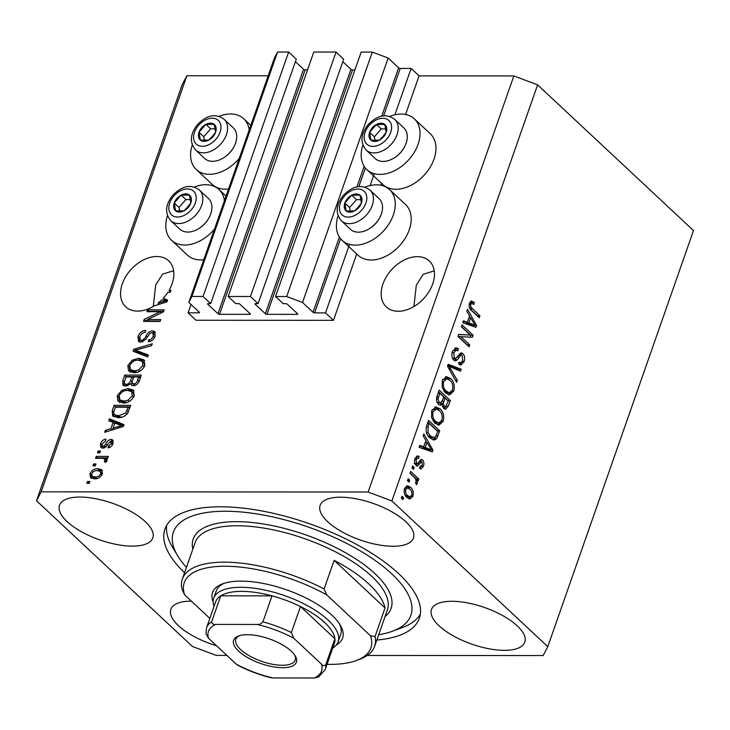 <?xml version="1.0" encoding="UTF-8"?>
<svg xmlns="http://www.w3.org/2000/svg" width="730" height="730" viewBox="0 0 730 730"><rect width="100%" height="100%" fill="white"/><g stroke="black" fill="none" stroke-linecap="round" stroke-linejoin="round"><path stroke-width="1.09" d="M188.094 312.823L196.051 320.251L333.473 320.333L325.516 312.896L314.621 312.887A1.195 0.474 -160.7 0 1 313.033 312.294L302.539 302.485L286.698 296.526L275.557 296.526L283.194 303.662L285.804 303.662A1.195 0.474 -160.7 0 1 287.383 304.255L297.566 313.772A1.195 0.474 -160.7 0 1 297.749 314.165A1.195 0.474 -160.7 0 1 297.256 314.365L266.924 314.347A1.195 0.474 -160.7 0 1 265.346 313.754L255.162 304.237A1.195 0.474 -160.7 0 1 254.98 303.844A1.195 0.474 -160.7 0 1 255.473 303.643L258.082 303.643L250.445 296.508L228.171 296.499L235.808 303.634L238.418 303.634A1.195 0.474 -160.7 0 1 239.997 304.227L250.18 313.745A1.195 0.474 -160.7 0 1 250.363 314.146A1.195 0.474 -160.7 0 1 249.87 314.338L219.538 314.32A1.195 0.474 -160.7 0 1 217.96 313.727L207.776 304.209A1.195 0.474 -160.7 0 1 207.594 303.817A1.195 0.474 -160.7 0 1 208.087 303.616L210.696 303.616L203.059 296.48L191.926 296.48L188.805 302.421L199.308 312.23A1.195 0.474 -160.7 0 1 199.491 312.632A1.195 0.474 -160.7 0 1 198.998 312.823L188.094 312.823L191.014 304.483M210.696 303.616L296.298 59.166L288.66 52.031L277.528 52.022L274.416 57.971L188.805 302.421M277.528 52.022L191.926 296.48M288.66 52.031L203.059 296.48M307.531 69.87L305.149 69.87A1.195 0.474 -160.7 0 1 303.561 69.277L295.422 61.667M258.082 303.643L343.684 59.194L336.046 52.058L313.781 52.049L228.171 296.499M336.046 52.058L250.445 296.508M354.926 69.897L352.535 69.897A1.195 0.474 -160.7 0 1 350.947 69.304L342.808 61.694M367.236 655.467L543.12 655.567L547.792 646.661L693.5 230.571L537.608 84.862L513.847 75.938L419.075 75.883L411.118 68.447L400.223 68.438A1.195 0.474 -160.7 0 1 398.644 67.844L388.141 58.035L372.3 52.076L361.168 52.076L275.557 296.526M372.3 52.076L286.698 296.526M388.141 58.035L302.539 302.485M411.118 68.447L394.884 114.802M374.271 173.667L370.119 185.539M349.506 244.404L325.516 312.896M419.075 75.883L405.561 114.491M381.471 183.257L380.786 185.219M356.705 253.994L333.473 320.333M434.24 270.885L423.217 274.298L416.31 285.138L413.919 306.536M432.698 283.97A31.454 21.599 -46.9 0 0 429.304 260.984A31.454 21.599 -46.9 0 0 404.283 259.99A31.454 21.599 -46.9 0 0 382.949 283.943A31.454 21.599 -46.9 0 0 386.343 306.938A31.454 21.599 -46.9 0 0 411.364 307.923A31.454 21.599 -46.9 0 0 432.698 283.97M173.612 270.739L162.589 274.142L155.691 284.983L153.291 306.39M172.079 283.824A31.454 21.599 -46.9 0 0 168.676 260.829A31.454 21.599 -46.9 0 0 143.655 259.844A31.454 21.599 -46.9 0 0 122.321 283.797A31.454 21.599 -46.9 0 0 125.724 306.792A31.454 21.599 -46.9 0 0 154.139 305.879L166.933 301.882L167.581 300.039L163.219 298.296A31.454 21.599 -46.9 0 0 167.854 292.338L170.282 292.338L170.939 290.449L169.013 290.449A31.454 21.599 -46.9 0 0 172.079 283.824M191.369 601.137A49.43 19.391 -160.7 0 0 170.857 609.331A49.43 19.391 -160.7 0 0 178.412 625.646A49.43 19.391 -160.7 0 0 216.545 645.74M439.04 625.792A49.43 19.391 -160.7 0 0 488.744 648.733A49.43 19.391 -160.7 0 0 524.779 642.154A49.43 19.391 -160.7 0 0 517.223 625.838A49.43 19.391 -160.7 0 0 467.519 602.898A49.43 19.391 -160.7 0 0 431.485 609.477A49.43 19.391 -160.7 0 0 439.04 625.792M327.688 521.713A49.43 19.391 -160.7 0 0 377.392 544.653A49.43 19.391 -160.7 0 0 413.426 538.074A49.43 19.391 -160.7 0 0 405.871 521.758A49.43 19.391 -160.7 0 0 356.167 498.818A49.43 19.391 -160.7 0 0 320.132 505.406A49.43 19.391 -160.7 0 0 327.688 521.713M67.06 521.567A49.43 19.391 -160.7 0 0 116.773 544.507A49.43 19.391 -160.7 0 0 152.807 537.928A49.43 19.391 -160.7 0 0 145.252 521.612A49.43 19.391 -160.7 0 0 95.539 498.672A49.43 19.391 -160.7 0 0 59.504 505.251A49.43 19.391 -160.7 0 0 67.06 521.567M362.846 145.069A34.748 23.862 -46.9 0 0 366.88 169.625L382.794 184.489A34.748 23.862 -46.9 0 0 395.952 189.271A34.748 23.862 -46.9 0 0 429.924 167.608A34.748 23.862 -46.9 0 0 430.244 133.718L414.339 118.853A34.748 23.862 -46.9 0 0 401.171 114.072A34.748 23.862 -46.9 0 0 389.565 116.481M366.88 169.625A34.748 23.862 -46.9 0 0 380.047 174.406A34.748 23.862 -46.9 0 0 414.019 152.734A34.748 23.862 -46.9 0 0 414.339 118.853M364.799 187.208A34.748 23.862 133.1 0 1 376.406 184.809A34.748 23.862 133.1 0 1 389.565 189.59L405.478 204.455A34.748 23.862 133.1 0 1 405.15 238.345A34.748 23.862 133.1 0 1 371.187 260.008A34.748 23.862 133.1 0 1 358.019 255.226L342.115 240.362A34.748 23.862 133.1 0 1 338.072 215.806M389.565 189.59A34.748 23.862 133.1 0 1 389.245 223.471A34.748 23.862 133.1 0 1 355.273 245.143A34.748 23.862 133.1 0 1 342.115 240.362M228.536 188.988A34.748 23.862 133.1 0 1 225.36 189.179A34.748 23.862 133.1 0 1 212.202 184.398L196.297 169.533A34.748 23.862 133.1 0 1 192.255 144.978M239.23 158.437A34.748 23.862 133.1 0 1 209.455 174.306A34.748 23.862 133.1 0 1 196.297 169.533M218.973 116.38A34.748 23.862 133.1 0 1 230.589 113.98A34.748 23.862 133.1 0 1 243.747 118.753A34.748 23.862 133.1 0 1 249.231 129.876M167.48 215.706A34.748 23.862 -46.9 0 0 171.523 240.261L187.428 255.135A34.748 23.862 -46.9 0 0 200.595 259.907A34.748 23.862 -46.9 0 0 203.761 259.725M171.523 240.261A34.748 23.862 -46.9 0 0 184.69 245.043A34.748 23.862 -46.9 0 0 214.456 229.174M224.457 200.613A34.748 23.862 -46.9 0 0 218.982 189.49A34.748 23.862 -46.9 0 0 205.814 184.708A34.748 23.862 -46.9 0 0 194.207 187.117M376.817 640.064A134.804 52.889 -160.7 0 0 419.367 618.255A134.804 52.889 -160.7 0 0 398.762 573.762A134.804 52.889 -160.7 0 0 263.202 511.201A134.804 52.889 -160.7 0 0 164.916 529.15A134.804 52.889 -160.7 0 0 184.571 572.74M268.175 75.792L186.88 75.747L182.208 84.662L36.5 500.753L192.392 646.461L216.153 655.385L226.866 655.394M160.107 311.719L146.903 311.71L147.57 309.821L164.15 309.83L163.447 311.847L147.542 319.521L160.755 319.521L160.098 321.419L143.509 321.41L144.221 319.384L160.107 311.719L161.33 312.869M140.835 342.215L138.463 341.385L138.016 336.475C139.576 332.643 142.158 330.617 145.754 330.389L145.306 332.287C142.788 332.524 140.981 333.975 139.895 336.639L140.096 339.861L141.456 340.326C143.573 339.76 145.151 338.245 146.182 335.773C147.661 332.816 149.75 331.183 152.46 330.873L154.696 331.612L155.152 336.156C153.784 339.614 151.484 341.476 148.236 341.74L148.683 339.851C150.818 339.687 152.324 338.474 153.19 336.22L153.017 333.181L151.758 332.761L149.86 333.354L145.781 339.404L140.835 342.215M147.652 356.952L133.079 351.212L133.754 349.259L152.251 343.821L151.566 345.764L135.388 350.135L148.336 354.99L147.652 356.952M127.859 365.493L132.34 360.127L138.673 358.293L143.929 359.826L144.868 365.52C142.277 370.457 138.6 372.857 133.818 372.711L128.517 370.858L127.859 365.493L129.484 366.88M117.256 395.76L121.737 390.395L128.069 388.552L133.325 390.085L134.274 395.779C131.683 400.715 127.996 403.115 123.224 402.969L117.913 401.117L117.256 395.76L118.89 397.138M113.113 422.369L108.715 420.781L109.4 418.81L123.954 424.632L123.306 426.475L104.682 432.288L105.366 430.317L110.878 428.729L113.113 422.369L114.573 423.738M89.169 483.351L86.797 483.351L87.463 481.453L89.836 481.462L89.169 483.351M513.847 75.938L368.139 492.02L41.172 491.837L36.5 500.753M186.88 75.747L41.172 491.837M94.526 478.862L90.547 477.767L89.936 473.77C91.834 470.193 94.508 468.496 97.966 468.696L101.799 469.773L102.428 473.779C100.576 477.329 97.939 479.017 94.526 478.862M95.292 465.859L92.929 465.859L93.586 463.961L95.959 463.961L95.292 465.859M101.826 458.294L95.575 458.285L96.241 456.396L108.296 456.405L107.638 458.294L105.713 458.294L106.717 458.988L107.073 460.53L105.795 462.318L104.326 461.606L104.992 460.32L104.171 458.632L101.826 458.294M106.334 460.438L104.171 458.632M99.846 452.855L97.482 452.855L98.139 450.957L100.512 450.957L99.846 452.855M102.811 448.129L100.822 447.463L100.484 443.648C101.543 440.984 103.368 439.487 105.941 439.141L105.494 441.029L102.163 443.776L102.3 445.939L103.176 446.231L104.417 445.802L105.713 444.023C106.927 441.385 108.706 439.843 111.033 439.378L112.712 439.944L113.004 443.575C112.082 446.103 110.431 447.545 108.049 447.891L108.496 446.003L111.261 443.648L110.613 441.276L107.976 443.986C106.79 446.541 105.065 447.919 102.811 448.129M113.077 443.384L110.613 441.276M118.196 417.633L112.712 416.009L112.237 410.698L114.117 405.332L130.707 405.342L127.586 413.372C124.757 416.511 121.627 417.934 118.196 417.633M125.697 386.188L122.987 385.303L122.759 380.677L124.721 375.074L141.301 375.083L139.33 380.722C138.235 383.779 136.264 385.449 133.407 385.714L131.364 385.011L130.643 383.688L125.697 386.188M470.211 335.034L461.351 326.748L462.008 324.859L473.14 335.271L472.438 337.278L460.876 336.667L469.746 344.962L469.089 346.85L457.956 336.448L458.659 334.422L470.211 335.034L458.623 334.541M453.768 360.145C451.779 357.846 451.368 354.917 452.527 351.376L456.058 347.726L458.422 348.803L457.902 350.829L456.277 350.144L453.777 352.754L454.398 358.22L455.365 358.667L461.214 352.827L462.866 353.594C464.736 355.692 465.129 358.412 464.07 361.724L460.84 365.128L458.787 364.206L459.307 362.18L460.74 362.783L462.747 360.574L462.181 355.455L460.84 354.999L457.409 359.826L455.465 360.939L453.768 360.145M458.513 354.99L461.168 354.944L458.504 354.999L459.809 355.455M456.642 382.383L447.517 366.25L448.202 364.288L461.241 369.252L460.557 371.205L449.196 366.387L457.327 380.421L456.642 382.383M445.993 376.662L450.456 378.386C453.85 381.27 454.954 385.504 453.786 391.088L449.598 394.903L445.546 392.941L442.197 387.347L442.371 380.403L446.669 376.607M435.399 406.929L439.862 408.654C443.247 411.528 444.36 415.762 443.192 421.347L439.004 425.161L434.943 423.199L431.594 417.606L431.768 410.661L436.075 406.875M409.037 482.138L407.45 480.659L408.116 478.761L409.703 480.249L409.037 482.138M407.03 497.522C404.529 495.515 403.699 492.485 404.529 488.443L407.486 485.715L410.506 487.275C412.952 489.292 413.755 492.294 412.915 496.281L409.959 499.01L407.03 497.522M471.215 301.006L474.281 302.439L473.761 304.465L471.826 303.361L470.704 304.419L470.886 307.093L479.929 315.88L479.272 317.769L471.717 310.706C469.481 309.109 468.724 306.573 469.427 303.114L471.562 300.979M547.792 646.661L391.901 500.953L368.139 492.02M537.608 84.862L391.901 500.953M425.918 440.509L423.154 435.81L423.847 433.848L432.945 450.063L432.297 451.906L419.12 447.317L419.814 445.355L423.692 446.87L425.918 440.509M420.106 466.443L422.232 465.302L422.077 461.999L421.192 461.971L417.496 466.169L416.045 465.466C414.439 463.687 414.092 461.387 414.996 458.549L417.533 455.894L419.184 456.478L418.664 458.504L417.651 458.121L416.109 459.763L416.511 463.386L417.396 463.641L421.365 459.407L422.57 459.964C424.002 461.625 424.285 463.751 423.409 466.315L421.009 469.007L419.586 468.468L420.106 466.443L420.9 466.744L419.713 468.541M414.777 463.386L417.396 463.641M422.077 461.999L418.819 461.971L416.219 465.612M413.509 469.372L411.921 467.893L412.587 465.995L414.175 467.483L413.509 469.372M414.211 477.247L410.014 473.323L410.68 471.434L418.774 479.008L418.117 480.897L416.821 479.692L417.478 483.269L416.419 484.647L415.507 482.849L416.1 481.709L415.753 479.136L414.211 477.247M402.914 499.639L401.327 498.152L401.984 496.254L403.58 497.741L402.914 499.639M429.888 437.927C426.475 435.171 425.407 431.101 426.685 425.736L428.565 420.37L439.697 430.782L436.677 438.611L434.076 440.062L429.888 437.927M438.538 404.274C436.43 402.102 435.983 399.246 437.197 395.715L439.159 390.112L450.291 400.514L448.32 406.163L445.455 409.293L443.767 408.535L442.143 404.329L440.491 405.223L438.538 404.274M469.554 315.926L466.78 311.226L467.474 309.255L476.571 325.48L475.923 327.323L462.756 322.733L463.44 320.762L467.328 322.286L469.554 315.926M470.485 301.362L471.908 302.43L474.281 302.439M471.908 302.43L471.671 303.361M471.826 303.361L469.353 303.37M469.098 304.419L470.704 304.419M469.253 307.093L470.886 307.093M470.175 308.982L477.566 315.88L479.929 315.88M425.654 441.294L426.247 442.353M430.481 449.908L432.945 450.063M430.572 450.063L430.18 451.176M419.531 446.167L423.692 446.87M423.053 446.87L422.843 447.463L429.094 449.908L431.457 449.908L427.004 442.353L425.216 447.463L431.457 449.908M425.28 442.344L427.004 442.353M422.843 447.463L425.216 447.463M416.447 456.259L419.184 456.478M416.812 456.469L416.392 458.121M417.651 458.121L415.16 458.13M414.658 459.763L416.109 459.763M414.138 463.386L415.023 463.641M421.301 461.798L420.206 459.955L422.57 459.964M421.712 466.315L423.409 466.315M419.704 461.999L418.819 461.971M412.067 467.483L414.175 467.483M410.096 473.104L416.41 478.999L418.774 479.008M416.41 478.999L416.164 479.683M416.027 479.683L416.821 479.692M415.717 483.269L417.478 483.269M401.463 497.741L403.58 497.741M406.354 486.007L408.134 487.275L410.506 487.275M408.134 487.275L409.557 488.917M411.109 496.281L412.915 496.281M410.379 496.71L408.718 498.718M405.551 495.825L407.55 496.783L409.922 496.792L411.784 495.15C412.176 492.44 411.528 490.45 409.849 489.173L407.532 487.932L405.67 489.565C405.287 492.285 405.926 494.274 407.614 495.551L409.922 496.792M407.532 487.932L404.703 488.005M405.369 495.551L407.614 495.551M404.228 489.565L405.67 489.565M407.596 480.249L409.703 480.249M427.981 422.04L437.325 430.773L439.697 430.782M434.898 437.526L434.313 438.611L436.677 438.611M434.313 438.611L432.844 439.852M428.218 436.065L431.466 437.79L435.491 437.014L437.735 431.448L429.204 423.482L428.063 426.721L428.099 432.78L430.563 436.047L433.839 437.79M427.47 423.473L429.204 423.482M428.2 436.047L430.563 436.047M426.484 432.78L428.099 432.78M426.375 426.721L428.063 426.721M434.879 407.048L437.489 408.654L439.862 408.654M437.489 408.654L439.132 410.479M441.321 421.347L443.192 421.347M440.391 422.378L437.763 424.979M436.065 422.898L438.903 422.944L441.887 420.151C442.754 415.845 441.851 412.632 439.177 410.525L436.23 409.037L433.072 411.866C432.224 416.063 433.082 419.221 435.646 421.338L438.438 422.898L436.065 422.898L433.273 421.338M436.23 409.037L432.196 409.621M433.328 421.338L435.646 421.338M431.421 411.857L433.072 411.866M438.575 391.773L447.928 400.514L450.291 400.514M445.638 406.966L444.269 408.928M439.259 404.84L442.143 404.329M437.38 402.787L440.4 402.969L442.48 400.35L443.703 396.865L439.798 393.214L437.982 398.936L439.186 402.376L440.4 402.969M442.69 406.966L445.337 407.002L448.329 401.19L445.008 398.087L443.293 403.38L444.251 406.473L445.337 407.002M441.039 402.805L440.884 404.329M443.274 398.078L445.008 398.087M442.499 406.473L444.251 406.473M440.92 403.38L443.293 403.38M438.073 393.214L439.798 393.214M437.17 402.376L439.186 402.376M436.485 398.936L437.982 398.936M436.814 396.965L438.484 396.974M445.482 376.79L448.092 378.386L450.456 378.386M448.092 378.386L449.726 380.221M451.916 391.088L453.786 391.088M450.985 392.12L448.357 394.72M446.66 392.64L449.507 392.676L452.481 389.884C453.348 385.586 452.445 382.374 449.78 380.266L446.824 378.779L443.676 381.598C442.818 385.796 443.676 388.962 446.24 391.079L449.032 392.64L446.66 392.64L443.867 391.079M446.824 378.779L442.8 379.354M443.922 391.079L446.24 391.079M442.015 381.598L443.676 381.598M447.919 365.082L458.869 369.252L461.241 369.252M458.869 369.252L458.495 370.338M447.59 366.387L449.196 366.387M455.529 380.421L457.327 380.421M454.909 348.018L456.049 348.803L458.422 348.803M456.049 348.803L455.712 350.144M456.277 350.144L452.865 350.528M452.125 352.754L453.777 352.754M452.481 358.22L454.398 358.22M452.655 358.613L455.365 358.667M460.028 353.21L462.866 353.594M460.502 353.594L461.57 355.035M462.227 361.724L464.07 361.724M461.342 362.627L459.617 364.799M455.94 358.503L455.036 359.817L457.409 359.826M455.036 359.817L454.27 360.547M461.424 326.529L470.777 335.262L473.14 335.271M470.777 335.262L470.111 337.16M469.746 344.962L467.383 344.962L458.504 336.667L460.876 336.667M469.28 316.701L469.874 317.76M474.117 325.315L476.571 325.48M474.199 325.48L473.816 326.584M463.158 321.583L467.328 322.286M466.68 322.286L466.479 322.87L472.721 325.315L475.093 325.315L470.64 317.76L468.842 322.879L475.093 325.315M468.906 317.76L470.64 317.76M466.479 322.87L468.842 322.879M88.914 483.351L87.463 481.453M91.496 478.369L91.524 475.257L89.936 473.77M96.46 470.622L99.554 470.184L97.966 468.696M99.554 470.184L102.446 470.658M101.944 474.874L100.722 473.733L100.256 471.388L97.309 470.585C94.946 470.357 93.066 471.434 91.642 473.825L92.135 476.188L93.723 477.675L97.537 478.424M102.419 473.816L100.256 471.388M96.661 478.46L95.073 476.973C97.428 477.192 99.307 476.115 100.722 473.733M92.135 476.188L95.073 476.973M95.037 465.859L93.586 463.961M97.683 458.294L96.241 456.396M97.829 457.883L107.775 457.892M107.127 459.617L105.713 458.294M106.416 461.661L104.992 460.32M106.58 461.807L105.768 460.119M99.59 452.855L98.139 450.957M101.926 444.999L100.484 443.648M102.3 445.939L104.728 447.718M104.755 447.709L103.176 446.231M105.759 447.052L104.417 445.802M110.896 441.303L112.63 440.865L111.033 439.378M112.63 440.865L113.296 440.929M109.947 447.362L108.496 446.003M112.475 444.78L111.261 443.648M101.826 448.01L101.99 445.409M110.586 421.456L110.996 420.298L109.4 418.81M110.996 420.298L123.689 425.38M106.772 431.631L105.366 430.317M112.183 429.943L110.878 428.729M112.612 429.806L113.168 428.227M119.054 424.705L114.829 422.989L113.04 428.108L121.901 425.553L119.054 424.705M122.987 426.576L121.901 425.553M114.3 429.286L113.04 428.108M113.807 412.158L112.237 410.698M115.568 407.221L114.117 405.332M115.714 406.82L130.186 406.829M113.661 416.684L113.77 412.359M116.681 416.501L114.409 414.549L116.681 416.501L122.01 417.149M128.106 407.23L115.395 407.221L114.263 410.47C113.351 412.642 113.634 414.156 115.085 415.014L118.88 415.744L125.752 413.007L128.106 407.23L129.566 408.599M128.416 411.766L126.983 410.424M126.993 414.156L125.752 413.007M120.477 417.222L118.88 415.744M122.941 391.517L121.737 390.395M126.482 390.477L129.666 390.039L128.069 388.552M129.666 390.039L134.028 390.933M119.51 402.604L118.853 397.248M133.7 397.074L132.331 395.797L131.683 391.599L127.385 390.44C123.854 390.322 121.125 392.092 119.2 395.742L119.903 399.94L121.49 401.427L126.774 402.504M134.238 395.861L133.28 393.087L131.683 391.599M129.237 401.491L127.96 400.296L132.331 395.797M125.523 402.568L123.936 401.08L127.96 400.296M119.903 399.94L123.936 401.08M126.162 376.963L124.721 375.074M126.308 376.561L140.78 376.57M132.349 385.577L130.643 383.688M123.963 385.905L124.255 382.429M131.126 384.144L132.084 382.21M124.711 383.788L126.299 385.276L127.932 385.778L126.345 384.299C128.489 384.089 129.904 382.812 130.588 380.458L131.811 376.972L125.998 376.963L124.246 382.547L124.711 383.788L126.345 384.299M132.486 383.442L135.351 385.312L133.8 383.825C135.816 383.579 137.085 382.328 137.614 380.065L138.7 376.972L133.745 376.972L132.084 382.173L132.486 383.442L133.8 383.825M140.16 378.341L138.7 376.972M133.271 378.332L131.811 376.972M133.535 361.25L132.34 360.127M137.076 360.219L140.26 359.78L138.673 358.293M140.26 359.78L144.622 360.666M130.104 372.346L129.447 366.98M144.303 366.816L142.925 365.529L142.286 361.341L137.979 360.182C134.457 360.063 131.728 361.825 129.803 365.484L130.497 369.681L132.093 371.168L137.368 372.236M144.841 365.602L143.874 362.828L142.286 361.341M139.841 371.223L138.563 370.037L142.925 365.529M136.127 372.309L134.53 370.822L138.563 370.037M130.497 369.681L134.53 370.822M134.931 351.942L135.351 350.738L133.754 349.259M135.351 350.738L135.88 350.582M148.071 355.765L136.984 351.623L135.388 350.135M139.576 337.935L138.016 336.475M144.841 332.342L145.325 332.187M140.096 339.861L142.879 341.804M142.989 341.759L141.456 340.326M152.05 332.78L154.048 332.36L152.46 330.873M154.048 332.36L155.344 332.542M150.27 341.375L148.683 339.851M154.568 337.506L153.19 336.22M155.116 336.256L154.605 334.668L153.017 333.181M139.403 341.969L139.558 338.109M149.02 311.719L147.57 309.821M149.157 311.309L163.629 311.318M160.235 321.008L149.13 320.999L147.542 319.521M145.626 321.41L145.808 320.871L144.221 319.384M145.808 320.871L147.907 319.859M164.049 300.596A31.454 21.599 -46.9 0 0 164.816 299.784L163.219 298.296M164.816 299.784L167.316 300.787M162.69 300.121L161.814 299.765A31.454 21.599 -46.9 0 1 158.063 303.105L165.528 300.961L162.69 300.121M166.623 301.983L165.528 300.961M159.304 304.264L158.063 303.105M170.464 291.799L169.013 290.449M212.886 136.802A10.485 7.2 -46.9 0 0 215.587 132.249A10.485 7.2 -46.9 0 0 214.2 124.365A10.485 7.2 -46.9 0 0 205.906 124.365A10.485 7.2 -46.9 0 0 198.998 132.239A10.485 7.2 -46.9 0 0 200.385 140.133A10.485 7.2 -46.9 0 0 208.68 140.133A10.485 7.2 -46.9 0 0 212.886 136.802M212.348 136.391L215.587 132.249L214.2 124.365L205.906 124.365L198.998 132.239L200.385 140.133L208.68 140.133L212.348 136.391M233.573 147.405L233.226 147.998A18.934 13.003 133.1 0 1 230.114 152.369A18.934 13.003 133.1 0 1 224.758 157.06L224.192 157.443A20.969 14.399 -46.9 0 0 230.114 152.242A20.969 14.399 -46.9 0 0 233.573 147.405A20.969 14.399 -46.9 0 0 233.253 127.814L224.156 119.309A20.969 14.399 133.1 0 1 221.017 143.737A20.969 14.399 133.1 0 1 195.521 149.942L204.619 158.446A20.969 14.399 -46.9 0 0 224.192 157.443M215.158 128.827L210.678 128.827L203.77 136.702L204.409 140.324M210.678 128.827L205.906 124.365M203.77 136.702L198.998 132.239M383.478 136.902A10.485 7.2 -46.9 0 0 386.179 132.349A10.485 7.2 -46.9 0 0 384.792 124.465A10.485 7.2 -46.9 0 0 376.498 124.456A10.485 7.2 -46.9 0 0 369.59 132.34A10.485 7.2 -46.9 0 0 370.977 140.224A10.485 7.2 -46.9 0 0 379.272 140.233A10.485 7.2 -46.9 0 0 383.478 136.902M382.94 136.492L386.179 132.349L384.792 124.465L376.498 124.456L369.59 132.34L370.977 140.224L379.272 140.233L382.94 136.492M404.165 147.506L403.818 148.099A18.934 13.003 133.1 0 1 400.706 152.46A18.934 13.003 133.1 0 1 395.35 157.16L394.784 157.534A20.969 14.399 -46.9 0 0 400.706 152.342A20.969 14.399 -46.9 0 0 404.165 147.506A20.969 14.399 -46.9 0 0 403.845 127.905L394.748 119.401A20.969 14.399 133.1 0 1 391.608 143.837A20.969 14.399 133.1 0 1 366.113 150.042L375.211 158.547A20.969 14.399 -46.9 0 0 394.784 157.534M385.75 128.927L381.27 128.918L374.362 136.802L375.001 140.425M381.27 128.918L376.498 124.456M374.362 136.802L369.59 132.34M358.704 207.63A10.485 7.2 -46.9 0 0 361.405 203.086A10.485 7.2 -46.9 0 0 360.018 195.202A10.485 7.2 -46.9 0 0 351.732 195.193A10.485 7.2 -46.9 0 0 344.825 203.077A10.485 7.2 -46.9 0 0 346.212 210.961A10.485 7.2 -46.9 0 0 354.497 210.961A10.485 7.2 -46.9 0 0 358.704 207.63M358.165 207.22L361.405 203.086L360.018 195.202L351.732 195.193L344.825 203.077L346.212 210.961L354.497 210.961L358.165 207.22M379.39 218.233L379.052 218.836A18.934 13.003 133.1 0 1 375.932 223.197A18.934 13.003 133.1 0 1 370.584 227.897L370.01 228.271A20.969 14.399 -46.9 0 0 375.932 223.07A20.969 14.399 -46.9 0 0 379.39 218.233A20.969 14.399 -46.9 0 0 379.08 198.642L369.982 190.138A20.969 14.399 133.1 0 1 366.834 214.565A20.969 14.399 133.1 0 1 341.339 220.779L350.437 229.284A20.969 14.399 -46.9 0 0 370.01 228.271M360.985 199.655L356.505 199.655L349.597 207.539L350.236 211.162M356.505 199.655L351.732 195.193M349.597 207.539L344.825 203.077M188.112 207.539A10.485 7.2 -46.9 0 0 190.813 202.986A10.485 7.2 -46.9 0 0 189.435 195.102A10.485 7.2 -46.9 0 0 181.14 195.102A10.485 7.2 -46.9 0 0 174.233 202.976A10.485 7.2 -46.9 0 0 175.62 210.861A10.485 7.2 -46.9 0 0 183.914 210.87A10.485 7.2 -46.9 0 0 188.112 207.539M187.573 207.128L190.813 202.986L189.435 195.102L181.14 195.102L174.233 202.976L175.62 210.861L183.914 210.87L187.573 207.128M208.798 218.142L208.461 218.735A18.934 13.003 133.1 0 1 205.34 223.106A18.934 13.003 133.1 0 1 199.993 227.796L199.418 228.18A20.969 14.399 -46.9 0 0 205.34 222.978A20.969 14.399 -46.9 0 0 208.798 218.142A20.969 14.399 -46.9 0 0 208.488 198.551L199.39 190.046A20.969 14.399 133.1 0 1 196.242 214.474A20.969 14.399 133.1 0 1 170.747 220.679L179.854 229.183A20.969 14.399 -46.9 0 0 199.418 228.18M190.393 199.564L185.913 199.555L179.005 207.439L179.644 211.061M185.913 199.555L181.14 195.102M179.005 207.439L174.233 202.976M213.151 602.022A68.894 27.028 19.3 0 1 222.568 583.836A68.894 27.028 19.3 0 1 332.068 615.344A68.894 27.028 19.3 0 1 340.198 625.026A68.894 27.028 19.3 0 1 336.211 645.11M214.018 606.475A65.901 25.86 19.3 0 1 213.735 598.208A65.901 25.86 19.3 0 1 261.778 589.438A65.901 25.86 19.3 0 1 328.062 620.025A65.901 25.86 19.3 0 1 338.136 641.77L340.682 634.498A65.901 25.86 -160.7 0 0 339.213 623.484M378.688 634.717A125.815 49.357 -160.7 0 0 392.585 631.185A125.815 49.357 -160.7 0 0 391.654 573.762A125.815 49.357 -160.7 0 0 240.261 511.903A125.815 49.357 -160.7 0 0 177.782 555.968A125.815 49.357 -160.7 0 0 186.442 567.392M177.782 555.968L172.353 546.898A134.804 52.889 19.3 0 1 166.677 525.381M369.061 584.155A101.853 39.958 -160.7 0 0 334.13 560.357L385.029 607.935A101.853 39.958 -160.7 0 0 369.061 584.155M324.111 588.964L326.784 594.913A98.851 38.781 -160.7 0 0 225.077 566.243A98.851 38.781 -160.7 0 0 184.626 594.831L181.953 588.882A101.853 39.958 19.3 0 1 182.354 579.045A101.853 39.958 19.3 0 1 324.111 588.964L334.13 560.357M385.029 607.935L375.019 636.542A101.853 39.958 19.3 0 1 374.609 646.379A101.853 39.958 19.3 0 1 359.79 659.245L356.495 660.477A98.851 38.781 -160.7 0 0 370.521 635.793L375.019 636.542M184.626 594.831L209.839 618.401M327.058 664.337A98.851 38.781 -160.7 0 0 356.495 660.477M326.784 594.913L370.521 635.793M420.343 614.222A134.804 52.889 19.3 0 1 402.495 627.49L392.585 631.185M224.302 583.243A65.901 25.86 -160.7 0 0 216.281 590.926L213.735 598.208M291.307 651.215A33.252 13.049 19.3 0 1 295.23 655.887A33.252 13.049 19.3 0 1 278.714 667.53A33.252 13.049 19.3 0 1 238.71 651.187A33.252 13.049 19.3 0 1 238.464 636.003A33.252 13.049 19.3 0 1 291.307 651.215M239.513 635.657A31.454 12.337 -160.7 0 0 235.863 639.243A31.454 12.337 -160.7 0 0 240.672 649.627A31.454 12.337 -160.7 0 0 272.308 664.227A31.454 12.337 -160.7 0 0 295.239 660.039A31.454 12.337 -160.7 0 0 294.628 654.956M321.519 664.181C322.97 665.888 324.385 666.061 325.772 664.702A62.908 24.683 19.3 0 1 325.288 669.392L334.395 643.385A62.908 24.683 -160.7 0 0 334.878 638.704A62.908 24.683 -160.7 0 0 324.777 622.626A62.908 24.683 -160.7 0 0 300.468 606.539A62.908 24.683 -160.7 0 0 272.016 595.844A62.908 24.683 -160.7 0 0 220.761 595.817A62.908 24.683 -160.7 0 0 215.651 601.803L206.544 627.809A62.908 24.683 19.3 0 1 211.654 621.823C211.965 623.822 213.315 624.688 215.715 624.424A59.915 23.506 -160.7 0 0 208.488 638.212L236.228 664.136A59.915 23.506 -160.7 0 0 272.983 677.951L314.292 677.978A59.915 23.506 -160.7 0 0 321.519 664.181L293.788 638.257A59.915 23.506 -160.7 0 0 257.024 624.451L215.715 624.424M325.772 664.702L334.878 638.704L300.468 606.539L291.361 632.545L293.788 638.257M338.136 641.77A65.901 25.86 19.3 0 1 332.761 648.058M257.024 624.451C259.223 624.716 261.185 623.849 262.909 621.851L272.016 595.844L220.761 595.817L211.654 621.823M272.983 677.951L270.958 677.732C259.25 674.812 248.191 670.651 237.761 665.258L236.228 664.136M208.488 638.212L205.96 633.822L206.544 627.809M325.288 669.392L318.736 676.911L314.292 677.978M199.226 312.157L198.998 312.823M207.986 303.625L207.776 304.209M303.561 69.277L217.96 313.727M305.149 69.87L219.538 314.32M250.098 313.672L249.87 314.338M255.372 303.653L255.162 304.237M350.947 69.304L265.346 313.754M352.535 69.897L266.924 314.347M297.484 313.699L297.256 314.365M398.644 67.844L381.68 116.28M364.16 166.312L356.906 187.017M339.386 237.049L313.033 312.294M400.223 68.438L383.579 115.979M365.356 167.991L358.804 186.716M340.591 238.728L314.621 312.887M470.011 308.735L472.283 308.735M426.439 448.804L428.811 448.804M417.615 463.659L419.987 463.659M436.12 435.91L437.9 435.91M446.477 406.163L448.32 406.163M442.061 401.418L443.831 401.418M448.968 368.823L450.675 368.823M457.099 357.198L459.088 357.198M470.065 324.211L472.438 324.211M107.118 445.327L105.713 444.023M119.337 427.716L118.132 426.585M124.292 382.109L122.759 380.677M139.065 381.416L137.614 380.065M132.121 381.89L130.588 380.458M139.321 352.417L137.724 350.929M147.378 336.895L146.182 335.773M162.963 303.123L161.759 302.001M215.916 139.275A16.179 11.105 -46.9 0 0 217.951 120.094A16.179 11.105 -46.9 0 0 198.669 125.222A16.179 11.105 -46.9 0 0 196.635 144.403A16.179 11.105 -46.9 0 0 215.916 139.275M386.508 139.375A16.179 11.105 -46.9 0 0 388.543 120.185A16.179 11.105 -46.9 0 0 369.261 125.314A16.179 11.105 -46.9 0 0 367.226 144.504A16.179 11.105 -46.9 0 0 386.508 139.375M361.733 210.103A16.179 11.105 -46.9 0 0 363.768 190.922A16.179 11.105 -46.9 0 0 344.496 196.051A16.179 11.105 -46.9 0 0 342.461 215.24A16.179 11.105 -46.9 0 0 361.733 210.103M191.141 210.012A16.179 11.105 -46.9 0 0 193.176 190.822A16.179 11.105 -46.9 0 0 173.904 195.959A16.179 11.105 -46.9 0 0 171.869 215.14A16.179 11.105 -46.9 0 0 191.141 210.012M374.609 646.379L387.356 609.97A101.853 39.958 -160.7 0 0 371.789 576.353A101.853 39.958 -160.7 0 0 269.361 529.077A101.853 39.958 -160.7 0 0 195.111 542.645L182.354 579.045M192.793 549.252A104.846 41.136 19.3 0 1 258.165 523.218A104.846 41.136 19.3 0 1 375.074 573.753A104.846 41.136 19.3 0 1 385.048 616.576M262.909 621.851A62.908 24.683 19.3 0 1 291.361 632.545M226.044 196.096L218.982 189.49M250.81 125.359L243.747 118.753M417.131 463.696L414.759 463.696M420.9 466.744L420.033 466.744M421.621 461.798L419.248 461.798M460.74 362.783L458.367 362.783M224.156 119.309C213.799 111.818 204.728 117.329 197.611 124.438C190.101 133.882 189.408 142.386 195.521 149.942M394.748 119.401C384.391 111.909 375.32 117.43 368.203 124.538C360.693 133.982 359.999 142.487 366.113 150.042M369.982 190.138C359.616 182.646 350.546 188.157 343.438 195.275C335.919 204.719 335.225 213.215 341.339 220.779M199.39 190.046C189.034 182.546 179.954 188.066 172.846 195.175C165.336 204.619 164.633 213.124 170.747 220.679"/></g></svg>
